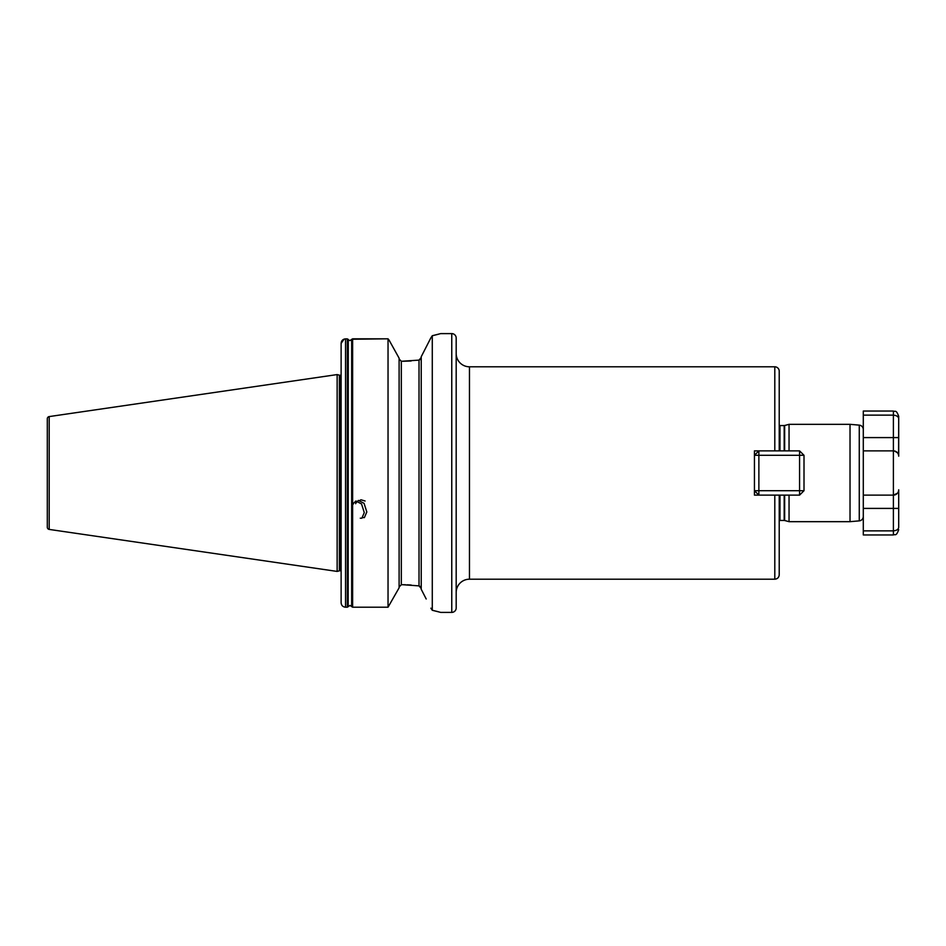 <?xml version="1.0" encoding="UTF-8"?>
<svg xmlns="http://www.w3.org/2000/svg" width="946" height="946" viewBox="0 0 946 946"><rect width="100%" height="100%" fill="white"/><g stroke="black" fill="none" stroke-linecap="round" stroke-linejoin="round"><path stroke-width="1.42" d="M351.179 340.052L349.985 340.525L351.664 339.496L351.664 606.433L349.985 605.452L352.622 607.214L388.037 607.214L399.106 587.833L388.037 607.214L352.622 607.214L351.664 606.433M421.23 356.713L430.879 337.828L421.23 356.713L421.23 589.287L426.197 598.984M419.019 360.119L421.23 357.482L420.544 359.244L419.019 360.119L419.019 585.881L421.23 588.518L420.544 586.757L419.019 585.881L402.866 584.723L401.317 584.723L399.106 587.04L401.317 584.723L401.317 361.277L419.019 360.119M779.22 520.607A1.774 1.774 0 0 1 779.977 520.442L784.187 520.442A1.774 1.774 0 0 1 784.648 520.501L789.047 521.672L789.047 495.125M789.047 450.875L789.047 424.328L850.028 424.328L850.028 521.672L789.047 521.672M850.028 521.672L859.264 520.868L859.264 425.132L850.028 424.328M859.264 520.868A4.423 4.423 0 0 0 863.296 516.457L863.296 429.543A4.423 4.423 0 0 0 859.264 425.132M779.22 425.393A1.774 1.774 0 0 0 779.977 425.558L784.187 425.558A1.774 1.774 0 0 0 784.648 425.499L789.047 424.328M774.798 366.8A4.423 4.423 0 0 1 779.22 371.222L779.22 450.875L774.798 450.875L774.798 366.8L469.464 366.8A13.279 13.279 0 0 1 456.185 353.52M469.464 366.8L469.464 579.2A13.279 13.279 0 0 0 456.185 592.48M451.762 612.393A4.423 4.423 0 0 0 456.185 607.971L456.185 338.029A4.423 4.423 0 0 0 451.762 333.607L451.762 612.393L440.694 612.393L432.287 610.276L432.287 335.724L430.879 337.828M341.128 375.219A1.774 1.774 0 0 1 340.903 375.243L340.903 570.757A1.774 1.774 0 0 1 341.128 570.781M340.903 375.243L339.803 375.243L339.803 570.757L340.903 570.757M339.803 375.243A1.774 1.774 0 0 1 339.354 375.172L337.143 374.581L337.143 571.419L339.354 570.828A1.774 1.774 0 0 1 339.803 570.757M337.143 374.581L49.192 416.583A2.211 2.211 0 0 0 47.3 418.771L47.3 527.229A2.211 2.211 0 0 0 49.192 529.417L337.143 571.419M432.287 335.724L440.694 333.607L451.762 333.607M779.22 420.686L779.22 371.222M469.464 579.2L774.798 579.2L774.798 495.125L779.22 495.125L779.22 574.778C778.96 577.462 777.482 578.94 774.798 579.2M799.571 450.875L799.571 455.298L758.869 455.298L758.869 490.702L799.571 490.702L799.571 455.298L804.005 455.298L799.571 450.875L754.435 450.875L754.435 495.125L774.798 495.125M345.29 338.881L347.336 338.869L349.204 340.335L347.336 338.869L345.55 338.869C342.83 339.165 341.364 340.655 341.128 343.351L341.128 602.756C341.352 605.428 342.83 606.918 345.55 607.214L347.336 607.214L349.985 605.452M349.204 340.335L349.985 340.525M351.782 606.717L351.782 339.247L388.037 338.81L389.043 340.052L388.037 338.81L352.622 338.81L351.664 339.496M388.037 338.81L388.037 607.214M399.106 358.167L389.043 340.052L399.106 358.167L399.106 587.833M399.106 358.96L401.317 361.277L399.106 358.96M341.128 343.351L344.155 339.094M347.336 338.869L347.336 607.214L345.55 607.214C342.842 606.918 341.364 605.44 341.128 602.756M348.294 339.567L348.175 606.717L348.175 339.318M411.179 360.97L402.866 361.277M411.179 585.03L407.241 584.805M405.574 584.758L403.303 584.723M430.879 608.172L432.287 610.276M438.341 611.755L435.881 611.128M435.065 610.927L432.795 610.395M432.57 335.653L435.326 335.014M435.929 334.86L438.53 334.198M754.435 495.125L754.435 490.702L758.869 495.125L758.869 490.702L754.435 490.702M754.435 455.298L758.869 455.298L758.869 450.875L754.435 455.298L754.435 450.875M353.118 504.313L353.378 503.639M353.473 503.414L355.909 501.002L361.526 503.946L364.281 512.602L361.845 518.219L360.284 518.195M355.661 503.698L355.909 503.036M356.015 502.811L358.451 500.399L364.068 503.343L366.823 511.999L364.376 517.616L362.826 517.592M360.024 500.304L360.994 499.795L365.085 501.002M804.005 455.298L804.005 490.702L799.571 495.125L779.22 495.125M804.005 490.702L799.571 490.702L799.571 495.125M804.005 479.669L804.005 466.331M897.47 452.791L894.538 451.006A5.309 5.309 0 0 1 898.7 456.185A5.309 5.309 0 0 0 893.391 450.875C896.855 451.443 898.629 453.205 898.7 456.185L898.7 418.912L898.57 455.002M897.47 493.209L893.391 495.125L863.296 495.125M898.7 527.088L898.7 489.815L898.7 527.088C898.629 529.24 896.855 530.505 893.391 530.872L863.296 530.872L863.296 534.951L893.391 534.951L893.391 450.875L863.296 450.875M863.296 530.872L863.296 508.404L898.7 508.404M898.7 418.912C898.629 416.76 896.855 415.495 893.391 415.128L863.296 415.128L863.296 411.049L893.391 411.049C895.011 412.125 896.099 409.003 898.7 416.358L898.7 418.912L898.7 416.358M898.7 456.185A5.309 5.309 0 0 0 893.391 450.875L893.391 437.596L863.296 437.596L863.296 415.128M898.7 489.815C898.629 492.795 896.855 494.557 893.391 495.125A5.309 5.309 0 0 0 898.7 489.815L898.57 490.998M784.187 520.442L784.187 495.125M784.187 450.875L784.187 425.558M779.977 520.442L779.977 495.125M779.977 450.875L779.977 425.558M784.648 520.501L784.648 495.125M784.648 450.875L784.648 425.499M339.354 375.172L339.354 570.828M49.192 416.583L49.192 529.417M345.55 338.869L345.55 607.214M352.622 338.81L352.622 607.214M898.7 437.596L893.391 437.596L893.391 411.049M893.391 534.951C895.011 533.875 896.099 536.997 898.7 529.642"/></g></svg>
